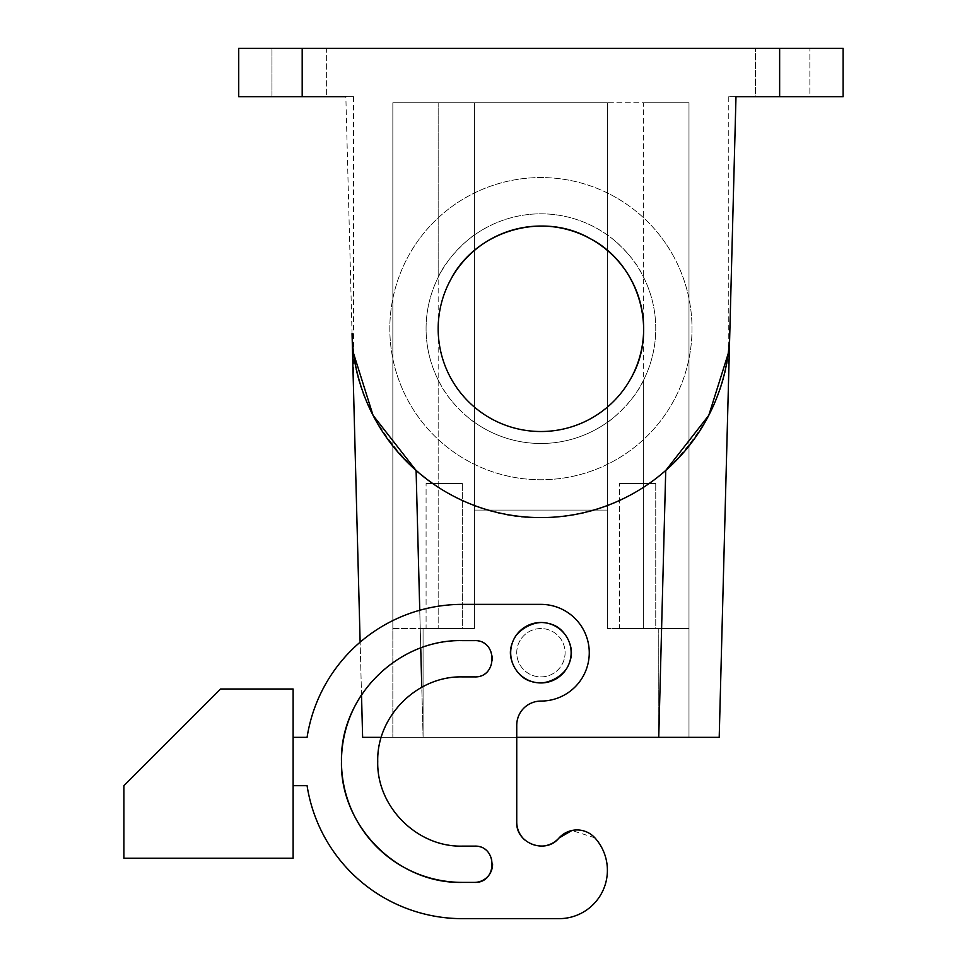 <?xml version="1.0" encoding="UTF-8"?>
<svg xmlns="http://www.w3.org/2000/svg" width="967" height="967" viewBox="0 0 967 967"><rect width="100%" height="100%" fill="white"/><g stroke="black" fill="none" stroke-linecap="round" stroke-linejoin="round"><path stroke-width="0.73" stroke-dasharray="4.83 3.63" d="M673.516 256.219A151.094 151.094 0 0 0 468.475 196.059A151.094 151.094 0 0 0 408.316 401.087A151.094 151.094 0 0 0 613.356 461.247A151.094 151.094 0 0 0 673.516 256.219A151.094 151.094 0 0 0 468.475 196.059A151.094 151.094 0 0 0 408.316 401.087A151.094 151.094 0 0 0 613.356 461.247A151.094 151.094 0 0 0 673.516 256.219M643.659 379.934A114.831 114.831 0 0 0 643.659 277.372L641.689 273.601C631.777 253.124 607.868 234.727 607.397 235.029A114.831 114.831 0 0 0 474.434 235.029L474.434 102.744L607.397 102.744L607.397 628.55L607.397 102.744L607.397 235.029L607.397 102.744L643.659 102.744L643.659 628.55L688.987 628.55L688.987 737.337L658.938 737.337L688.987 737.337L688.987 628.55L607.397 628.55L688.987 628.55L607.397 628.55L643.659 628.55L643.659 379.934C634.231 401.958 608.17 422.579 607.397 422.289L607.397 510.092L474.434 510.092L607.397 510.092L607.397 628.55L607.397 422.289A114.831 114.831 0 0 1 474.434 422.289L474.434 628.55L438.172 628.55L438.172 102.744L392.844 102.744L392.844 628.55L474.434 628.55L474.434 422.289C473.963 422.591 450.054 404.182 440.142 383.706A114.831 114.831 0 0 0 595.974 429.433A114.831 114.831 0 0 0 641.689 273.601A114.831 114.831 0 0 0 485.857 227.886A114.831 114.831 0 0 0 440.142 383.706L438.172 379.934A114.831 114.831 0 0 1 438.172 277.372L438.172 102.744L474.434 102.744L474.434 235.029C473.661 234.727 447.6 255.348 438.172 277.372M353.559 391.127L352.048 333.603C351.976 436.782 448.99 525.988 551.794 517.272C646.971 513.936 729.444 428.828 729.783 333.603L735.984 96.7L728.272 96.7L779.644 96.7L779.644 48.35L302.188 48.35L302.188 96.7L353.559 96.7L345.848 96.7L353.559 96.7L345.848 96.7L352.048 333.603C352.121 383.053 373.467 428.683 416.1 470.482L423.087 737.337L658.769 737.337L423.062 737.337L702.767 737.337M688.987 628.55L688.987 102.744L643.659 102.744L688.987 102.744L688.987 628.55M729.577 338.643L729.783 333.603C729.71 383.053 708.364 428.683 665.731 470.482A188.928 188.928 0 0 1 416.1 470.482A188.928 188.928 0 0 0 665.731 470.482L658.745 737.337L658.769 634.594L658.769 737.337M361.513 694.85L360.135 642.161L361.513 694.85A120.875 120.875 0 0 1 462.347 640.638L474.434 640.638A18.131 18.131 0 0 1 492.566 658.769A18.131 18.131 0 0 1 474.434 676.9L462.347 676.9A84.612 84.612 0 0 0 377.734 761.513A84.612 84.612 0 0 0 462.347 846.125A84.612 84.612 0 0 1 377.734 761.513A84.612 84.612 0 0 1 462.347 676.9L474.434 676.9L462.347 676.9A84.612 84.612 0 0 0 377.734 761.513A84.612 84.612 0 0 0 462.347 846.125L474.434 846.125A18.131 18.131 0 0 1 492.566 864.16M302.188 48.35L238.728 48.35L238.728 96.7L302.188 96.7M312.208 96.7L326.363 96.7L326.363 48.35L271.969 48.35L326.363 48.35L271.969 48.35L326.363 48.35L326.363 96.7L271.969 96.7L271.969 48.35L271.969 96.7L312.208 96.7M779.644 96.7L843.103 96.7L843.103 48.35L779.644 48.35M795.708 48.35L755.469 48.35L795.708 48.35M769.623 96.7L755.469 96.7L755.469 48.35L755.469 96.7L809.862 96.7L809.862 48.35L809.862 96.7L769.623 96.7M438.172 379.934L438.172 628.55L392.844 628.55L392.844 634.594L392.844 102.744L474.434 102.744L474.434 628.55L423.062 628.55L423.062 737.337L362.625 737.337M452.907 628.55L426.084 628.55L462.347 628.55L452.907 628.55L462.347 628.55L462.347 483.5L426.084 483.5L462.347 483.5L426.084 483.5L462.347 483.5L462.347 628.55M646.307 628.55L619.484 628.55L655.747 628.55L646.307 628.55L655.747 628.55L655.747 483.5L619.484 483.5L655.747 483.5L619.484 483.5L655.747 483.5L655.747 628.55M516.741 737.337L423.087 737.337L423.062 628.55L474.434 628.55L474.434 102.744L643.659 102.744L643.659 277.372M392.844 634.594L392.844 737.337L392.844 634.594M352.048 333.603L352.254 338.643M352.556 343.297L353.656 353.704M729.275 343.297L728.175 353.704M381.264 737.337L423.087 737.337L421.769 687.259M562.129 641.133A24.175 24.175 0 0 0 529.324 631.511A24.175 24.175 0 0 0 519.702 664.317A24.175 24.175 0 0 0 552.508 673.939A24.175 24.175 0 0 0 562.129 641.133A24.175 24.175 0 0 0 529.324 631.511A24.175 24.175 0 0 0 519.702 664.317A24.175 24.175 0 0 0 552.508 673.939A24.175 24.175 0 0 0 534.932 629.299A24.175 24.175 0 0 0 519.702 664.317A24.175 24.175 0 0 0 565.091 652.725A24.175 24.175 0 0 0 534.932 629.299A24.175 24.175 0 0 0 519.702 664.317A24.175 24.175 0 0 0 565.091 652.725A24.175 24.175 0 0 0 562.129 641.133M628.925 628.55L619.484 628.55L619.484 483.5L619.484 628.55M474.434 510.092L607.397 510.092L474.434 510.092M435.525 628.55L426.084 628.55L426.084 483.5L426.084 628.55M631.076 378.037A102.744 102.744 0 0 1 491.659 418.941A102.744 102.744 0 0 1 450.755 279.523M540.916 604.375A48.35 48.35 0 0 1 589.266 652.725A48.35 48.35 0 0 1 540.916 701.075C526.229 702.513 518.179 710.564 516.741 725.25L516.741 821.95L516.741 725.25A24.175 24.175 0 0 1 540.916 701.075A24.175 24.175 0 0 0 516.741 725.25L516.741 821.95A24.175 24.175 0 0 0 558.962 838.038L558.962 838.038A24.175 24.175 0 0 1 594.971 837.942A48.35 48.35 0 0 1 559.047 918.65L462.347 918.65A157.137 157.137 0 0 1 307.083 785.688L293.122 785.688L293.122 737.337L307.083 737.337A157.137 157.137 0 0 1 462.347 604.375L540.916 604.375A48.35 48.35 0 0 1 589.266 652.725A48.35 48.35 0 0 1 540.916 701.075A48.35 48.35 0 0 0 589.266 652.725A48.35 48.35 0 0 0 540.916 604.375L462.347 604.375L540.916 604.375M594.874 837.833L571.908 830.496M541.037 846.125A24.175 24.175 0 0 1 524.743 839.924M462.347 882.388L474.434 882.388L462.347 882.388C397.751 884.056 339.804 826.108 341.472 761.513C339.804 696.917 397.751 638.969 462.347 640.638A120.875 120.875 0 0 0 341.472 761.513A120.875 120.875 0 0 0 462.347 882.388L474.434 882.388A18.131 18.131 0 0 0 492.566 864.256A18.131 18.131 0 0 0 474.434 846.125L462.347 846.125M559.047 918.65A48.35 48.35 0 0 0 594.971 837.942A48.35 48.35 0 0 1 559.047 918.65L462.347 918.65A157.137 157.137 0 0 1 307.083 785.688L293.122 785.688L293.122 737.337L307.083 737.337A157.137 157.137 0 0 1 462.347 604.375A157.137 157.137 0 0 0 307.083 737.337L293.122 737.337L293.122 785.688L293.122 737.337M474.434 640.638A18.131 18.131 0 0 1 492.566 658.769A18.131 18.131 0 0 1 474.434 676.9C497.824 678.012 497.824 639.525 474.434 640.638L462.347 640.638L474.434 640.638M293.122 858.212L293.122 688.987L220.597 688.987L123.897 785.688L123.897 858.212L293.122 858.212M293.122 785.688L307.083 785.688A157.137 157.137 0 0 0 462.347 918.65M594.971 837.942A24.175 24.175 0 0 0 558.962 838.038C545.63 854.768 515.556 843.309 516.741 821.95M474.434 846.125C497.824 845.013 497.824 883.5 474.434 882.388M567.436 638.232C550.392 603.13 494.064 633.893 514.396 667.218C531.439 702.32 587.767 671.557 567.436 638.232C550.392 603.13 494.064 633.893 514.396 667.218C531.439 702.32 587.767 671.557 567.436 638.232A30.219 30.219 0 0 0 526.423 626.205A30.219 30.219 0 0 0 514.396 667.218A30.219 30.219 0 0 0 555.409 679.245A30.219 30.219 0 0 0 567.436 638.232M658.769 628.55L658.769 634.594L658.769 628.55M419.751 610.262L420.742 648.023M728.272 96.7L728.272 391.079L728.272 96.7M353.559 96.7L353.559 391.079L353.559 96.7"/><path stroke-width="1.45" d="M779.644 96.7L779.644 48.35L843.103 48.35L843.103 96.7L735.984 96.7L729.783 333.603A188.928 188.928 0 0 1 540.916 517.587A188.928 188.928 0 0 1 352.048 333.603L360.135 642.161L352.048 333.603M702.767 737.337L719.206 737.337L729.783 333.603L719.206 737.337L516.741 737.337M362.625 737.337L361.513 694.85L362.625 737.337L381.264 737.337M345.848 96.7L238.728 96.7L238.728 48.35L779.644 48.35M450.755 279.523A102.744 102.744 0 0 1 590.172 238.619A102.744 102.744 0 0 1 631.076 378.037A102.744 102.744 0 0 1 491.659 418.941A102.744 102.744 0 0 1 450.755 279.523C475.824 230.666 542.668 211.048 590.172 238.619C639.03 263.689 658.648 330.533 631.076 378.037M352.254 338.643L352.556 343.297M353.656 353.704L373.057 415.351L416.1 470.482L419.751 610.262M729.577 338.643L729.275 343.297M728.175 353.704L708.775 415.351L665.731 470.482L658.745 737.337M571.908 830.496L558.962 838.038A24.175 24.175 0 0 1 594.971 837.942A48.35 48.35 0 0 1 559.047 918.65L462.347 918.65A157.137 157.137 0 0 1 307.083 785.688L293.122 785.688M524.743 839.924A24.175 24.175 0 0 1 516.741 821.95C515.556 843.309 545.63 854.768 558.962 838.038A24.175 24.175 0 0 1 541.037 846.125M492.566 864.16A18.131 18.131 0 0 1 474.434 882.388C497.824 883.5 497.824 845.013 474.434 846.125L462.347 846.125C417.14 847.285 376.574 806.72 377.734 761.513C376.574 716.305 417.14 675.74 462.347 676.9L474.434 676.9C497.824 678.012 497.824 639.525 474.434 640.638L462.347 640.638C397.751 638.969 339.804 696.917 341.472 761.513C339.804 826.108 397.751 884.056 462.347 882.388A120.875 120.875 0 0 1 361.513 694.85M293.122 858.212L293.122 688.987L220.597 688.987L123.897 785.688L123.897 858.212L293.122 858.212M516.741 821.95L516.741 725.25A24.175 24.175 0 0 1 540.916 701.075A48.35 48.35 0 0 0 589.266 652.725A48.35 48.35 0 0 0 540.916 604.375L462.347 604.375A157.137 157.137 0 0 0 307.083 737.337L293.122 737.337M559.047 918.65L462.347 918.65M474.434 846.125L462.347 846.125M462.347 882.388L474.434 882.388M567.436 638.232A30.219 30.219 0 0 0 526.423 626.205A30.219 30.219 0 0 0 514.396 667.218A30.219 30.219 0 0 0 555.409 679.245A30.219 30.219 0 0 0 567.436 638.232M302.188 96.7L302.188 48.35M420.742 648.023L421.769 687.259"/></g></svg>
